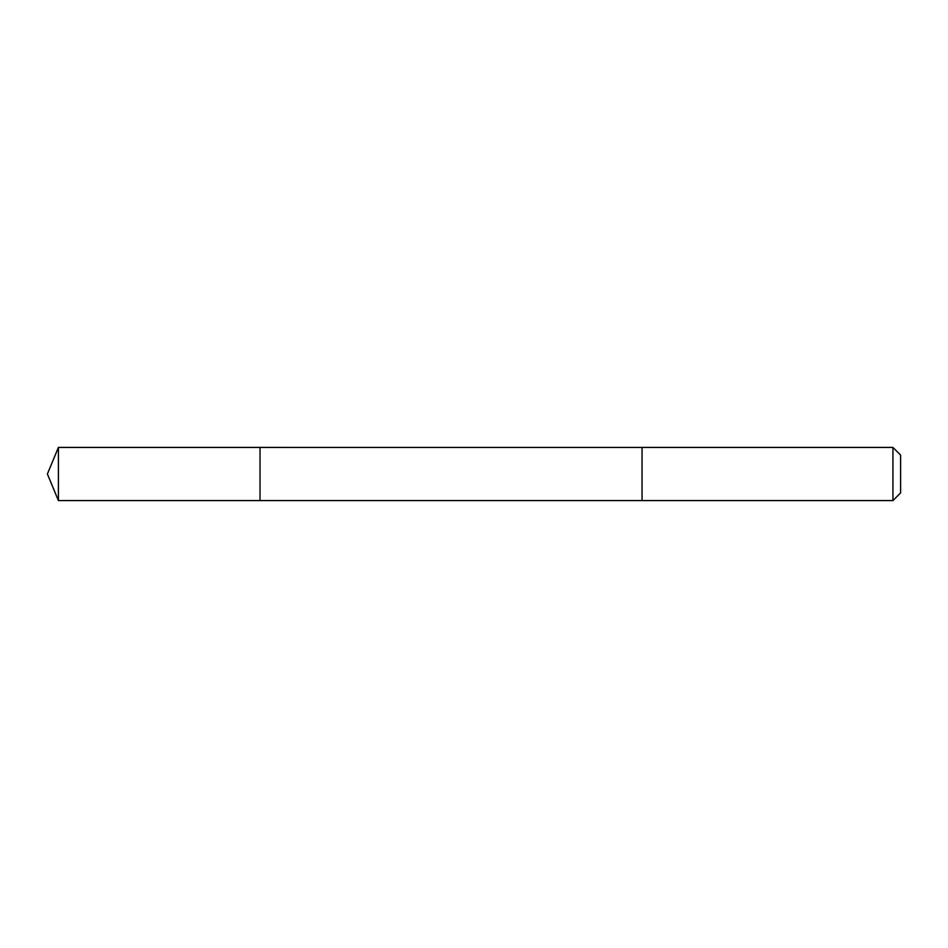 <?xml version="1.0" encoding="UTF-8"?>
<svg xmlns="http://www.w3.org/2000/svg" width="948" height="948" viewBox="0 0 948 948"><rect width="100%" height="100%" fill="white"/><g stroke="black" fill="none" stroke-linecap="round" stroke-linejoin="round"><path stroke-width="1.42" d="M260.025 455.881L260.025 447.42L58.409 447.42L58.409 500.58L260.025 500.58L260.025 447.42L642.057 447.432L642.057 500.568L260.025 500.58L260.025 455.881M642.057 447.42L642.057 500.58L892.933 500.58L892.933 447.42L642.057 447.42M892.933 447.42L900.6 455.099L900.6 492.901L892.933 500.58M260.025 500.58L58.409 500.58L47.4 474L58.409 500.58M47.4 474L58.409 447.42"/></g></svg>
